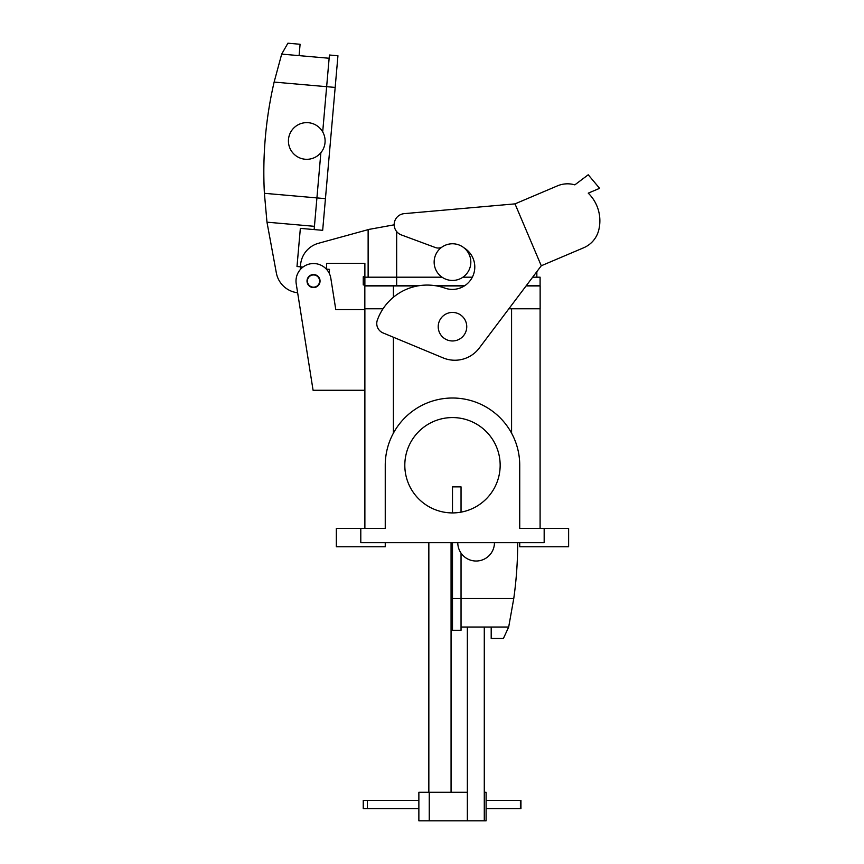 <?xml version="1.0" encoding="UTF-8"?>
<svg xmlns="http://www.w3.org/2000/svg" width="864" height="864" viewBox="0 0 864 864"><rect width="100%" height="100%" fill="white"/><g stroke="black" fill="none" stroke-linecap="round" stroke-linejoin="round"><path stroke-width="1.3" d="M364.835 285.952L364.835 308.772L383.044 308.772L364.835 308.772L364.835 285.952L417.571 285.952L393.401 285.952L393.401 297.259L393.401 285.952L364.835 285.952M385.247 465.253A67.241 67.241 0 0 1 452.488 398.012A67.241 67.241 0 0 1 519.728 465.253L519.728 528.422L568.62 528.422L568.62 546.75L568.62 528.422L544.169 528.422L544.169 542.678L360.796 542.678L544.169 542.678L544.169 528.422L519.728 528.422L519.728 465.253A67.241 67.241 0 0 0 452.488 398.012A67.241 67.241 0 0 0 385.247 465.253L385.247 528.422L385.247 465.253M540.097 528.422L540.097 308.772L540.097 528.422M364.878 528.422L364.878 308.772L364.878 528.422M519.728 546.75L568.62 546.75L519.728 546.75L519.728 542.678L519.728 546.75M360.796 528.422L385.247 528.422L360.796 528.422L360.796 542.678L360.796 528.422L336.344 528.422L336.344 542.678L336.344 528.422L360.796 528.422M336.344 546.75L385.247 546.75L385.247 542.678L385.247 546.75L336.344 546.75L336.344 542.678L336.344 546.75M452.488 417.571A47.682 47.682 0 0 1 493.776 489.089A47.682 47.682 0 0 1 411.199 489.089A47.682 47.682 0 0 1 452.488 417.571A47.682 47.682 0 0 1 493.776 489.089A47.682 47.682 0 0 1 411.199 489.089A47.682 47.682 0 0 1 452.488 417.571M511.574 308.772L540.14 308.772L540.14 285.952L540.14 308.772L508.874 308.772L511.574 308.772L511.574 433.166L511.574 308.772M526.068 285.952L540.14 285.952L526.068 285.952M436.828 285.952L464.314 285.952L436.828 285.952M335.783 309.582L330.836 278.316A17.518 17.518 0 0 0 310.792 263.758A17.518 17.518 0 0 0 296.222 283.802L313.081 390.269L364.878 390.269L313.081 390.269L296.222 283.802A17.518 17.518 0 0 1 310.792 263.758A17.518 17.518 0 0 1 330.836 278.316L335.783 309.582L330.836 278.316L335.783 309.582L364.878 309.582L335.783 309.582M297.637 292.756L300.305 309.582L297.637 292.756A24.451 24.451 0 0 1 276.34 272.894L266.976 222.178L314.431 226.325M438.221 326.7A14.267 14.267 0 0 0 459.616 339.055A14.267 14.267 0 0 0 459.616 314.345A14.267 14.267 0 0 0 438.221 326.7A14.267 14.267 0 0 0 459.616 339.055A14.267 14.267 0 0 0 459.616 314.345A14.267 14.267 0 0 0 438.221 326.7M313.524 287.582A6.523 6.523 0 0 0 319.172 277.798A6.523 6.523 0 0 0 307.886 277.798A6.523 6.523 0 0 0 313.524 287.582A6.523 6.523 0 0 0 319.172 277.798A6.523 6.523 0 0 0 307.886 277.798A6.523 6.523 0 0 0 313.524 287.582M404.201 213.646L515.009 203.872L541.274 265.766L583.664 247.774A25.974 25.974 0 0 0 598.741 230.094A38.718 38.718 0 0 0 588.244 193.147L599.605 188.33L588.233 174.776L574.841 184.864A25.974 25.974 0 0 0 557.399 185.879L515.009 203.872L404.201 213.646A11.005 11.005 0 0 0 401.339 234.922L435.38 247.536A8.154 8.154 0 0 0 441.763 247.234M463.925 247.784A22.41 22.41 0 0 1 444.884 288.112A52.974 52.974 0 0 0 377.363 320.069A10.184 10.184 0 0 0 383.044 332.932L443.124 357.901A30.564 30.564 0 0 0 479.261 348.073L541.274 265.766L583.664 247.774M394.168 224.824L368.129 229.554L368.129 277.193M300.488 269.352L300.488 266.868A24.451 24.451 0 0 1 318.427 243.302L369.554 229.252M326.57 269.352L326.57 263.336L364.878 263.336L364.878 285.746L418.77 285.746M536.836 271.663L536.836 277.193M442.044 277.193L364.878 277.193M462.92 277.193A18.338 18.338 0 0 1 435.618 269.309A18.338 18.338 0 0 1 448.805 244.145A18.338 18.338 0 0 1 462.92 277.193L472.327 277.193M532.678 277.193L540.097 277.193L540.097 285.746L526.23 285.746M319.637 281.059A6.113 6.113 0 0 1 310.468 286.351A6.113 6.113 0 0 1 310.468 275.767A6.113 6.113 0 0 1 319.637 281.059M464.638 285.746L435.629 285.746M303.005 267.052L297 266.522L300.348 228.366L322.672 230.321L337.943 55.76L329.422 55.015L326.646 86.681L335.178 87.426M329.152 273.132L329.486 269.363L326.322 269.093M266.976 222.178L264.395 193.309A399.352 399.352 0 0 1 274.126 82.08L281.686 54.108L329.13 58.255M320.868 152.69L314.15 229.576M322.693 131.89A18.338 18.338 0 0 1 312.466 158.404A18.338 18.338 0 0 1 288.544 143.078A18.338 18.338 0 0 1 322.693 131.89L326.646 86.681L274.126 82.08M314.064 274.968A6.113 6.113 0 0 1 318.535 284.569A6.113 6.113 0 0 1 307.984 283.64A6.113 6.113 0 0 1 314.064 274.968M281.686 54.108L287.906 43.2L300.089 44.269L299.095 55.631M364.878 276.782L363.247 276.782L363.247 284.936L364.878 284.936M428.846 792.277L428.846 542.678M484.283 792.277L486.108 792.277L486.108 820.8L467.359 820.8L467.359 627.037M467.359 792.277L418.867 792.277L418.867 820.8L467.359 820.8M367.34 800.42L367.34 808.574L363.247 808.574L363.247 800.42L418.867 800.42M486.108 800.42L520.949 800.42L520.949 808.574L486.108 808.574M367.34 808.574L418.867 808.574M484.283 820.8L484.283 627.037M517.687 542.678A399.352 399.352 0 0 1 513.767 598.504L508.68 627.037L461.041 627.037M494.456 542.678A18.338 18.338 0 0 1 461.041 553.122L461.041 630.288L452.488 630.288L452.488 542.678M461.041 512.158L461.041 486.853L452.488 486.853L452.488 512.935M461.041 553.122A18.338 18.338 0 0 1 457.78 542.678M508.68 627.037L503.42 638.442L491.195 638.442L491.195 627.037M393.401 433.166L393.401 337.241L393.401 433.166M396.662 231.584L396.662 285.746M264.395 193.309L325.436 198.655M429.257 792.277L429.257 820.8M451.062 792.277L451.062 542.678M520.409 800.42L520.409 808.574M513.767 598.504L452.488 598.504"/></g></svg>
